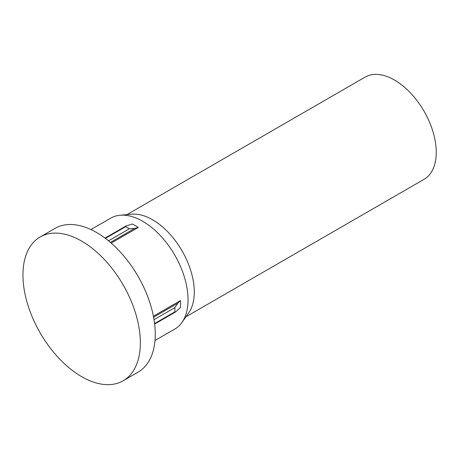 <?xml version="1.0" encoding="UTF-8"?>
<svg xmlns="http://www.w3.org/2000/svg" width="459" height="459" viewBox="0 0 459 459"><rect width="100%" height="100%" fill="white"/><g stroke="black" fill="none" stroke-linecap="round" stroke-linejoin="round"><path stroke-width="0.69" d="M81.65 376.667A83.016 47.931 60 0 1 22.95 274.993A83.016 47.931 60 0 1 40.145 236.987A83.016 47.931 60 0 1 81.65 241.101A83.016 47.931 60 0 1 140.356 342.775A83.016 47.931 60 0 1 123.161 380.781A83.016 47.931 60 0 1 81.65 376.667M40.145 236.987L55.046 228.387A83.016 47.931 60 0 1 96.551 232.501A83.016 47.931 60 0 1 150.787 305.654A83.016 47.931 60 0 1 138.061 372.18L123.161 380.781M90.928 229.563L110.722 218.14A64.053 36.984 60 0 1 120.04 215.248L131.658 214.181A58.999 34.064 60 0 1 152.572 219.769A58.999 34.064 60 0 1 188.718 264.751A58.999 34.064 60 0 1 188.666 312.929L181.936 322.453A64.053 36.984 60 0 1 174.776 329.086L154.981 340.509M126.936 214.617L365.037 77.152A58.999 34.064 60 0 1 394.533 80.073A58.999 34.064 60 0 1 433.078 132.06A58.999 34.064 60 0 1 424.03 179.337L185.929 316.802M120.04 215.248A64.053 36.984 60 0 1 142.749 221.313A64.053 36.984 60 0 1 181.988 270.15A64.053 36.984 60 0 1 181.936 322.453M111.187 243.086L138.268 227.452A64.053 36.984 -120 0 0 135.29 225.616A64.053 36.984 -120 0 0 132.307 224.009L126.093 225.926L125.668 226.683L105.404 238.387M154.58 323.561L174.85 311.862L175.659 311.913L180.485 307.45A64.053 36.984 -120 0 0 180.485 300.57L153.404 316.205M174.85 311.862A67.003 38.682 -120 0 0 174.85 307.628L154.023 319.653M153.593 317.203L177.874 303.181L180.485 300.57M177.874 303.181L174.85 307.628M108.513 240.826L129.34 228.8A67.003 38.682 -120 0 0 125.668 226.683M138.268 227.452L134.705 228.404L110.418 242.421M129.34 228.8L134.705 228.404M175.654 311.913L154.643 324.048M126.03 225.96L105.013 238.095"/></g></svg>
